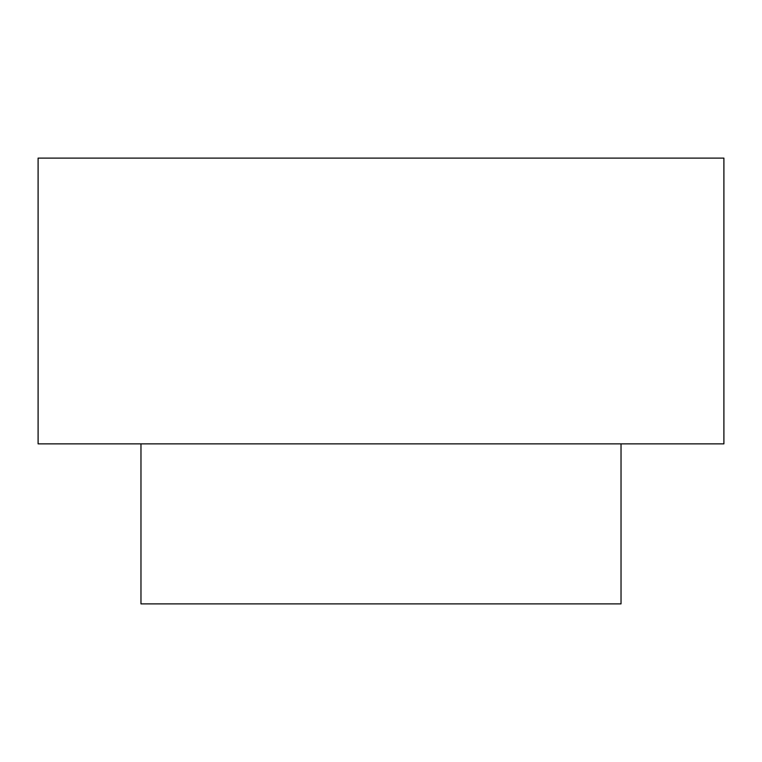 <?xml version="1.0" encoding="UTF-8"?>
<svg xmlns="http://www.w3.org/2000/svg" width="762" height="762" viewBox="0 0 762 762"><rect width="100%" height="100%" fill="white"/><g stroke="black" fill="none" stroke-linecap="round" stroke-linejoin="round"><path stroke-width="1.14" d="M38.1 158.115L723.9 158.115L723.9 443.865L38.1 443.865L38.1 158.115M140.97 443.865L140.97 603.885L621.03 603.885L621.03 443.865"/></g></svg>
